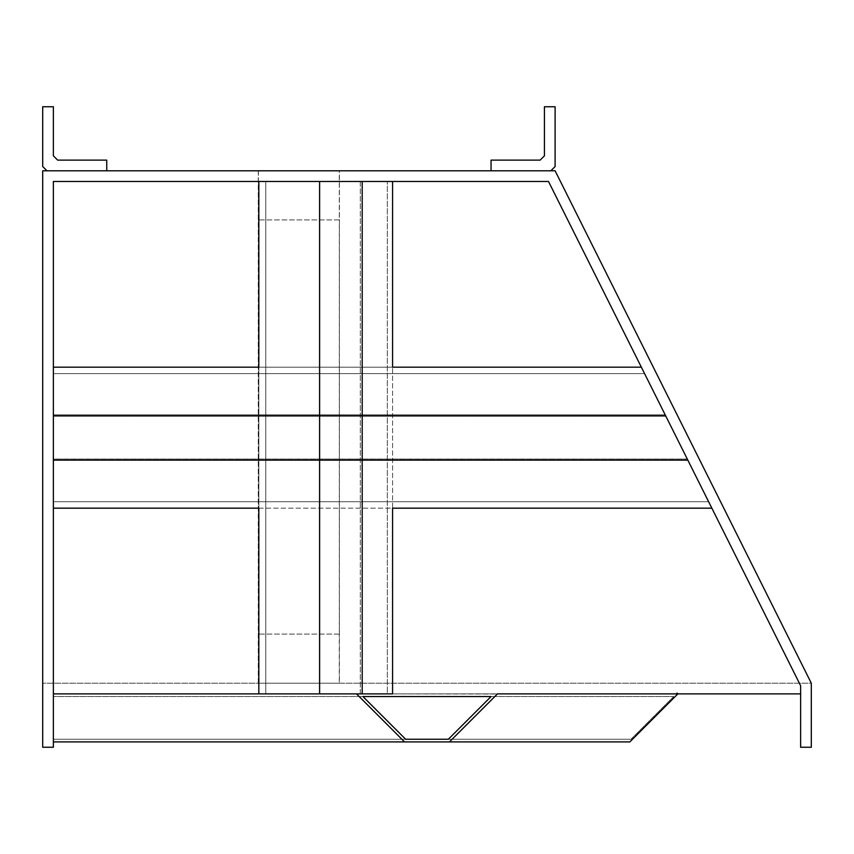 <?xml version="1.0" encoding="UTF-8"?>
<svg xmlns="http://www.w3.org/2000/svg" width="854" height="854" viewBox="0 0 854 854"><rect width="100%" height="100%" fill="white"/><g stroke="black" fill="none" stroke-linecap="round" stroke-linejoin="round"><path stroke-width="0.64" stroke-dasharray="4.27 3.2" d="M360.303 181.475L265.786 181.475L387.31 181.475L265.786 181.475L387.31 181.475L360.303 181.475L360.303 693.875L319.802 693.875L319.802 181.475L319.802 693.875L265.786 693.875L265.786 181.475L265.786 693.875L387.31 693.875L387.31 181.475L387.31 693.875L265.786 693.875L387.31 693.875L360.303 693.875L360.303 181.475M319.588 181.475L392.584 181.475L258.826 181.475L392.584 181.475L319.588 181.475L319.588 693.875L392.584 693.875L258.826 693.875L258.826 181.475M258.826 508.173L258.826 367.177L392.584 367.177L392.584 508.173L258.826 508.173M687.278 459.025L53.375 459.025L53.375 373.625L53.375 501.725L53.375 373.625L53.375 501.725L53.375 459.025L687.278 459.025L665.928 416.325L53.375 416.325L665.928 416.325L644.578 373.625L53.375 373.625L644.578 373.625L708.628 501.725L53.375 501.725L708.628 501.725L644.578 373.625L687.278 459.025M53.375 508.173L53.375 367.177L53.375 508.173L53.375 367.177L53.375 508.173L711.852 508.173L641.354 367.177L711.852 508.173L687.833 460.135L53.375 460.135M53.375 741.912L629.825 741.912L677.862 693.875L677.105 693.117L677.862 693.875L800.625 693.875L800.625 685.719L548.503 181.475L800.625 685.719L548.503 181.475L53.375 181.475L53.375 693.875L672.013 693.875L53.375 693.875L53.375 741.912L53.375 693.875L677.862 693.875L677.105 693.117L676.357 693.875L677.105 693.117L676.357 693.875L672.013 693.875L676.357 693.875M497.498 693.875L449.46 741.912L404.54 741.912L356.502 693.875L392.584 693.875L392.584 181.475M53.375 693.875L53.375 181.475L53.375 747.25L42.7 747.25L42.7 170.8L555.1 170.8L811.3 683.2L555.1 170.8L42.7 170.8L555.1 170.8L811.3 683.2L42.7 683.2L811.3 683.2L811.3 747.25L800.625 747.25L800.625 693.875M53.375 181.475L548.503 181.475L53.375 181.475M42.7 170.8L42.7 683.2L42.7 170.8M630.989 739.244L53.375 739.244L53.375 696.544L53.375 739.244L630.989 739.244L673.689 696.544L53.375 696.544L673.689 696.544L630.989 739.244M448.35 739.244L405.65 739.244L362.95 696.544L491.05 696.544L448.35 739.244L405.65 739.244L362.95 696.544L491.05 696.544L448.35 739.244M356.502 693.875L497.327 694.046M449.46 741.912L404.54 741.912M544.425 106.75L555.1 106.75L555.1 166.53L550.83 170.8L491.05 170.8L491.05 160.125L540.155 160.125L544.425 155.855L544.425 106.75M106.75 160.125L106.75 170.8L46.97 170.8L42.7 166.53L42.7 106.75L53.375 106.75L53.375 155.855L57.645 160.125L106.75 160.125M687.833 460.135L711.852 508.173M641.354 367.177L53.375 367.177M665.373 415.215L53.375 415.215M258.826 693.875L392.584 693.875L362.203 693.875L362.203 181.475M362.203 693.875L319.588 693.875M319.802 693.875L387.31 693.875L319.802 693.875M339.273 219.905L258.26 219.905L339.316 219.905L339.273 170.8L258.26 170.8L258.26 683.2L339.412 683.2L339.412 170.8L258.388 170.8L258.388 683.2M339.316 634.095L258.26 634.095L339.316 634.095L339.316 219.905M258.26 683.2L339.273 683.2L339.273 634.095"/><path stroke-width="1.28" d="M711.852 508.173L392.584 508.173L392.584 693.875L258.826 693.875L258.826 508.173L53.375 508.173M53.375 367.177L258.826 367.177L258.826 181.475M319.588 693.875L319.588 181.475M641.354 367.177L392.584 367.177L392.584 181.475M362.203 693.875L362.203 181.475M687.833 460.135L53.375 460.135M665.373 415.215L53.375 415.215M800.625 693.875L497.498 693.875L449.46 741.912L53.375 741.912M258.826 693.875L53.375 693.875M53.375 181.475L53.375 747.25L42.7 747.25L42.7 170.8L555.1 170.8L811.3 683.2L811.3 747.25L800.625 747.25L800.625 685.719L548.503 181.475L53.375 181.475M449.46 741.912L629.825 741.912L677.862 693.875L677.105 693.117L676.357 693.875M448.35 739.244L405.65 739.244L362.95 696.544L491.05 696.544L448.35 739.244L405.65 739.244L362.95 696.544L491.05 696.544L448.35 739.244M404.54 741.912L356.502 693.875M544.425 106.75L555.1 106.75L555.1 166.53L550.83 170.8L491.05 170.8L491.05 160.125L540.155 160.125L544.425 155.855L544.425 106.75M106.75 160.125L106.75 170.8L46.97 170.8L42.7 166.53L42.7 106.75L53.375 106.75L53.375 155.855L57.645 160.125L106.75 160.125"/></g></svg>
